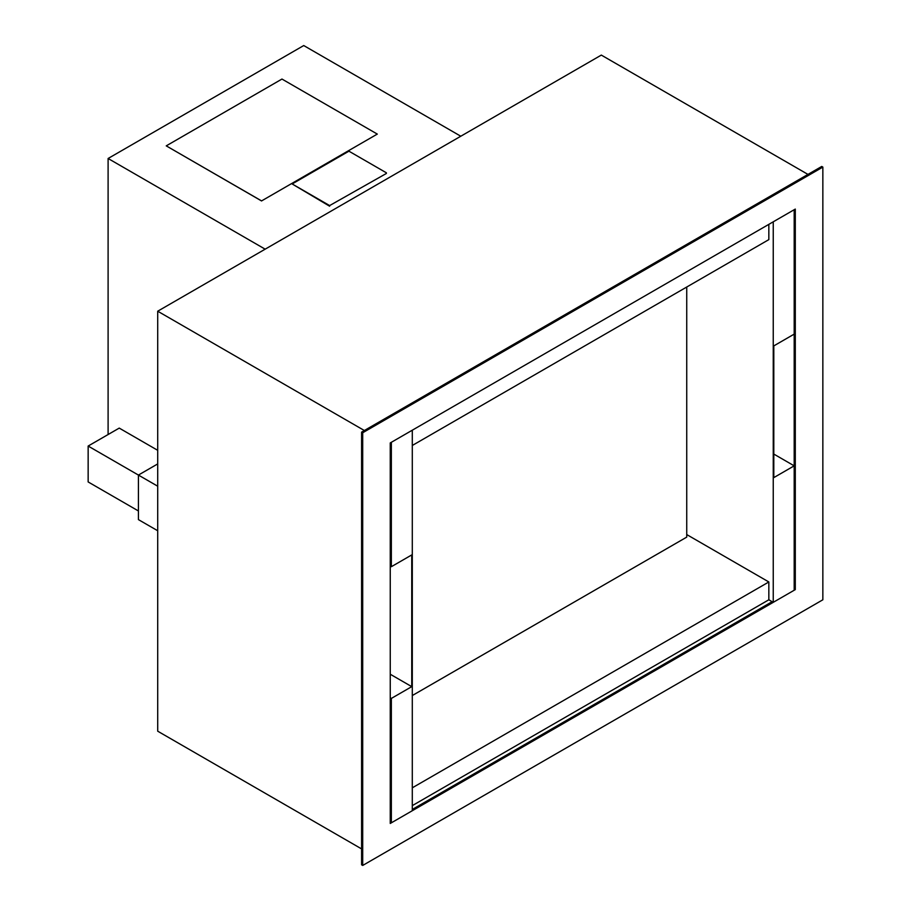 <?xml version="1.0" encoding="UTF-8"?>
<svg xmlns="http://www.w3.org/2000/svg" width="911" height="911" viewBox="0 0 911 911"><rect width="100%" height="100%" fill="white"/><g stroke="black" fill="none" stroke-linecap="round" stroke-linejoin="round"><path stroke-width="1.37" d="M773.803 454.065L794.187 465.84L773.803 477.615L773.803 345.895L794.187 334.121L794.187 465.84L794.187 209.724L773.245 221.806L773.245 602.33L768.838 599.791L768.838 581.97L686.735 534.563M772.141 601.693L412.296 809.458L772.141 601.693M361.599 848.904L157.705 731.191L157.705 311.209L601.317 55.093L807.966 174.4M157.705 311.209L364.354 430.516M460.795 136.229L303.739 45.55L108.102 158.491L265.158 249.17M108.102 434.536L108.102 158.491M377.302 134.088L281.966 79.052L166.246 145.862L261.582 200.91L377.302 134.088L261.582 200.91M166.246 145.862L261.582 200.967M795.292 589.611L390.25 823.453L390.25 442.928L795.292 209.086L795.292 589.611L794.187 588.973M362.703 865.45L361.599 864.812L361.599 432.11L821.745 166.451L822.849 167.089L362.703 432.748L362.703 865.45L822.849 599.791L822.849 167.089M361.599 432.11L362.703 432.748M773.245 602.33L794.187 590.248L794.187 465.84M390.25 566.061L391.354 566.699L411.749 554.924L411.749 686.643L391.354 698.418L390.25 697.78M411.749 686.643L390.25 674.231M391.354 698.418L391.354 822.815L412.296 810.722L412.296 430.208L391.354 442.29L391.354 566.699M391.354 822.815L390.25 822.177M412.296 445.479L768.838 239.627L768.838 224.357M412.296 805.631L768.838 599.791M768.838 581.97L412.296 787.821M412.296 695.548L686.735 537.114L686.735 287.033M386.401 172.817L348.924 151.18L292.158 183.954L329.634 205.579L386.401 173.454L329.634 205.579M292.158 183.954L329.634 206.216M157.705 486.201L88.151 446.048L88.151 481.942L138.415 510.957M157.705 450.319L119.239 428.102L88.151 446.048M157.705 463.927L138.415 475.064L138.415 519.612L157.705 530.749"/></g></svg>

